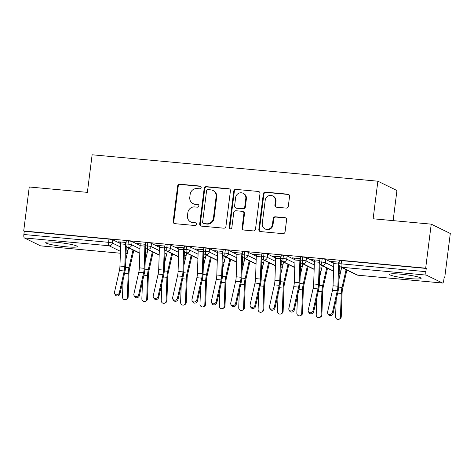 <?xml version="1.0" encoding="UTF-8"?>
<svg xmlns="http://www.w3.org/2000/svg" width="474" height="474" viewBox="0 0 474 474"><rect width="100%" height="100%" fill="white"/><g stroke="black" fill="none" stroke-linecap="round" stroke-linejoin="round"><path stroke-width="0.71" d="M201.166 187.574A1.398 1.327 -63.9 0 0 200.01 186.069L179.806 184.202A2.003 1.896 -63.9 0 0 177.655 185.998L173.17 221.506A2.003 1.896 -63.9 0 0 174.817 223.657L195.021 225.523A1.398 1.327 -63.9 0 0 195.815 222.887A1.398 1.327 -63.9 0 0 195.371 222.762L192.758 222.519A6.399 6.073 -63.9 0 1 190.744 221.956A6.399 6.073 -63.9 0 1 187.473 215.646L187.846 212.684A6.399 6.073 -63.9 0 1 194.725 206.937L197.344 207.179A1.398 1.327 -63.9 0 0 198.132 204.537A1.398 1.327 -63.9 0 0 197.688 204.418L195.075 204.176A6.399 6.073 -63.9 0 1 193.06 203.613A6.399 6.073 -63.9 0 1 189.79 197.297L190.163 194.34A6.399 6.073 -63.9 0 1 197.042 188.587L199.661 188.83A1.398 1.327 -63.9 0 0 201.166 187.574M200.721 186.371A1.398 1.327 -63.9 0 0 200.585 186.353L180.381 184.481A2.003 1.896 -63.9 0 0 178.23 186.282L173.745 221.791A2.003 1.896 -63.9 0 0 174.491 223.592M196.082 223.064A1.398 1.327 -63.9 0 0 195.952 223.047L192.758 222.519M198.399 204.721A1.398 1.327 -63.9 0 0 198.268 204.697L195.075 204.176M409.868 278.582A15.891 1.7 7.2 0 1 389.592 274.381A15.891 1.7 7.2 0 1 400.856 274.173A15.891 1.7 7.2 0 1 421.131 278.368A15.891 1.7 7.2 0 1 409.868 278.582M66.01 246.782A15.891 1.7 7.2 0 1 45.735 242.587A15.891 1.7 7.2 0 1 56.999 242.374A15.891 1.7 7.2 0 1 77.268 246.569A15.891 1.7 7.2 0 1 66.01 246.782M286.148 208.104A2.003 1.896 -63.9 0 0 288.299 206.309L289.561 196.349A2.003 1.896 -63.9 0 0 287.908 194.198L265.47 192.124A2.003 1.896 -63.9 0 0 263.319 193.919L258.834 229.428A2.003 1.896 -63.9 0 0 260.481 231.579L282.919 233.652A2.003 1.896 -63.9 0 0 285.07 231.857L286.592 219.823A2.003 1.896 -63.9 0 0 284.939 217.673L275.335 216.784A2.003 1.896 -63.9 0 0 273.184 218.579L272.432 224.552A5.35 5.078 -63.9 0 1 264.996 228.883A5.35 5.078 -63.9 0 1 262.258 223.609L265.215 200.229A5.35 5.078 -63.9 0 1 272.651 195.898A5.35 5.078 -63.9 0 1 275.388 201.172L274.896 205.07A2.003 1.896 -63.9 0 0 276.543 207.215L286.148 208.104M23.7 230.998L425.676 268.171L431.233 224.155L373.121 218.781L377.867 181.198L92.128 154.779L87.376 192.361L29.258 186.987L23.7 230.998L24.281 231.282L23.872 234.494L108.576 242.327L108.984 239.115L24.281 231.282M230.423 190.88A2.003 1.896 -63.9 0 0 228.77 188.729L206.332 186.655A2.003 1.896 -63.9 0 0 204.181 188.451L199.696 223.959A2.003 1.896 -63.9 0 0 201.343 226.11L223.781 228.184A2.003 1.896 -63.9 0 0 225.932 226.388L230.423 190.88M235.898 189.387L258.336 191.46A2.003 1.896 -63.9 0 1 259.989 193.611L255.504 229.12A2.003 1.896 -63.9 0 1 253.353 230.915L243.749 230.032A2.003 1.896 -63.9 0 1 242.096 227.881L243.914 213.478A2.003 1.896 -63.9 0 0 242.267 211.333L235.892 210.74A2.003 1.896 -63.9 0 0 233.741 212.542L231.851 227.532A1.398 1.327 -63.9 0 1 229.902 228.669A1.398 1.327 -63.9 0 1 229.185 227.289L233.747 191.188A2.003 1.896 -63.9 0 1 235.898 189.387L258.336 191.46M393.13 220.629L396.934 190.524L377.867 181.198M40.734 245.864A3.057 0.907 -84.7 0 1 40.634 245.876A3.057 0.907 -84.7 0 1 40.533 245.846L24.358 237.936A3.057 0.907 -84.7 0 1 23.872 234.494M425.676 268.171L426.25 268.45L425.848 271.667A3.057 0.907 95.3 0 0 426.333 275.104L442.509 283.019A3.057 0.907 95.3 0 0 442.609 283.043A3.057 0.907 95.3 0 0 443.753 280.424L444.162 277.213L444.742 277.491L444.132 277.438M431.233 224.155L450.3 233.481L444.742 277.491M118.618 241.805L126.09 242.492M118.577 242.096L120.799 242.303M426.25 268.45L341.547 260.617L341.144 263.834L425.848 271.667M426.333 275.104L341.63 267.271A3.057 0.907 95.3 0 1 341.144 263.834A3.057 0.326 7.2 0 0 338.975 263.876L339.384 260.659A3.057 0.326 7.2 0 1 341.547 260.617M108.984 239.115A3.057 0.326 7.2 0 1 112.753 239.808L120.686 243.683M126.256 246.409L126.641 246.599M322.178 258.828L321.769 262.045A3.057 0.326 7.2 0 0 319.6 262.086L320.009 258.869A3.057 0.326 7.2 0 1 322.178 258.828A3.057 0.326 7.2 0 1 325.851 259.509L333.785 263.39M339.354 266.115L339.734 266.299M339.188 262.199L330.923 261.435L333.892 262.009M302.803 257.038L302.394 260.25A3.057 0.326 7.2 0 0 300.232 260.291L300.635 257.08A3.057 0.326 7.2 0 1 302.803 257.038A3.057 0.326 7.2 0 1 306.477 257.72L314.41 261.601M319.98 264.326L320.365 264.51M319.814 260.41L311.554 259.645L314.517 260.214M283.428 255.243L283.025 258.46A3.057 0.326 7.2 0 0 280.857 258.502L281.266 255.285A3.057 0.326 7.2 0 1 283.428 255.243A3.057 0.326 7.2 0 1 287.108 255.93L295.041 259.811M300.611 262.531L300.99 262.72M300.445 258.614L292.18 257.85L295.148 258.425M264.059 253.454L263.651 256.671A3.057 0.326 7.2 0 0 261.488 256.712L261.891 253.495A3.057 0.326 7.2 0 1 264.059 253.454A3.057 0.326 7.2 0 1 267.733 254.135L275.667 258.016M281.236 260.741L281.615 260.925M281.07 256.825L272.805 256.061L275.773 256.635M244.685 251.664L244.282 254.876A3.057 0.326 7.2 0 0 242.113 254.917L242.522 251.706A3.057 0.326 7.2 0 1 244.685 251.664A3.057 0.326 7.2 0 1 248.358 252.346L256.298 256.227M261.861 258.952L262.246 259.136M261.695 255.036L253.436 254.271L256.404 254.84M225.316 249.869L224.907 253.086A3.057 0.326 7.2 0 0 222.744 253.128L223.147 249.911A3.057 0.326 7.2 0 1 225.316 249.869A3.057 0.326 7.2 0 1 228.989 250.556L236.923 254.437M242.492 257.157L242.872 257.346M242.327 253.24L234.061 252.476L237.03 253.051M205.941 248.08L205.532 251.297A3.057 0.326 7.2 0 0 203.37 251.339L203.779 248.121A3.057 0.326 7.2 0 1 205.941 248.08A3.057 0.326 7.2 0 1 209.615 248.761L217.548 252.642M223.118 255.368L223.503 255.551M222.952 251.451L214.692 250.687L217.655 251.261M186.566 246.29L186.163 249.502A3.057 0.326 7.2 0 0 183.995 249.543L184.404 246.332A3.057 0.326 7.2 0 1 186.566 246.29A3.057 0.326 7.2 0 1 190.246 246.972L198.179 250.853M203.749 253.578L204.128 253.762M203.583 249.662L195.318 248.897L198.286 249.466M167.198 244.495L166.789 247.712A3.057 0.326 7.2 0 0 164.626 247.754L165.029 244.537A3.057 0.326 7.2 0 1 167.198 244.495A3.057 0.326 7.2 0 1 170.871 245.182L178.805 249.063M184.374 251.783L184.753 251.972M184.208 247.866L175.943 247.102L178.911 247.677M147.823 242.706L147.42 245.923A3.057 0.326 7.2 0 0 145.251 245.965L145.66 242.747A3.057 0.326 7.2 0 1 147.823 242.706A3.057 0.326 7.2 0 1 151.502 243.387L159.436 247.268M164.999 249.994L165.385 250.177M164.839 246.077L156.574 245.313L159.542 245.888M128.454 240.916L128.045 244.128A3.057 0.326 7.2 0 0 125.883 244.169L126.285 240.952A3.057 0.326 7.2 0 1 128.454 240.916A3.057 0.326 7.2 0 1 132.127 241.598L140.061 245.479M145.631 248.198L146.01 248.388M145.465 244.288L137.199 243.523L140.168 244.092M132.127 241.598L131.719 244.815A3.057 0.326 7.2 0 0 128.045 244.128A3.057 0.907 95.3 0 0 128.531 247.57L139.812 253.086M137.952 243.891L137.987 243.595M157.327 245.68L157.362 245.384M196.07 249.265L196.106 248.969M215.439 251.054L215.48 250.758M254.188 254.639L254.224 254.342M273.557 256.428L273.593 256.132M312.301 260.013L312.342 259.716M331.676 261.802L331.711 261.506M151.502 243.387L151.093 246.604A3.057 0.326 7.2 0 0 147.42 245.923A3.057 0.907 95.3 0 0 147.906 249.36L159.181 254.876M170.871 245.182L170.468 248.394A3.057 0.326 7.2 0 0 166.789 247.712A3.057 0.907 95.3 0 0 167.275 251.149L178.556 256.665M190.246 246.972L189.837 250.189A3.057 0.326 7.2 0 0 186.163 249.502A3.057 0.907 95.3 0 0 186.649 252.944L197.931 258.46M209.615 248.761L209.212 251.978A3.057 0.326 7.2 0 0 205.532 251.297A3.057 0.907 95.3 0 0 206.018 254.734L217.299 260.25M228.989 250.556L228.581 253.768A3.057 0.326 7.2 0 0 224.907 253.086A3.057 0.907 95.3 0 0 225.393 256.523L236.674 262.039M248.358 252.346L247.955 255.563A3.057 0.326 7.2 0 0 244.282 254.876A3.057 0.907 95.3 0 0 244.768 258.318L256.043 263.834M267.733 254.135L267.324 257.352A3.057 0.326 7.2 0 0 263.651 256.671A3.057 0.907 95.3 0 0 264.137 260.108L275.418 265.624M287.108 255.93L286.699 259.142A3.057 0.326 7.2 0 0 283.025 258.46A3.057 0.907 95.3 0 0 283.511 261.897L294.787 267.413M306.477 257.72L306.074 260.937A3.057 0.326 7.2 0 0 302.394 260.25A3.057 0.907 95.3 0 0 302.88 263.692L314.161 269.208M325.851 259.509L325.442 262.726A3.057 0.326 7.2 0 0 321.769 262.045A3.057 0.907 95.3 0 0 322.255 265.481L333.536 270.998M193.06 203.613L193.641 203.891A6.399 6.073 -63.9 0 0 195.655 204.454M190.744 221.956L191.324 222.241A6.399 6.073 -63.9 0 0 193.333 222.804M229.677 189.073A2.003 1.896 -63.9 0 0 229.345 189.013L206.907 186.934A2.003 1.896 -63.9 0 0 204.756 188.735L200.271 224.243A2.003 1.896 -63.9 0 0 201.017 226.045M208.074 189.612A1.398 1.327 -63.9 0 0 206.569 190.868L202.629 222.033A1.398 1.327 -63.9 0 0 203.784 223.538L206.546 223.793A6.399 6.073 -63.9 0 0 213.424 218.046L216.12 196.74A6.399 6.073 -63.9 0 0 212.844 190.429A6.399 6.073 -63.9 0 0 210.829 189.867L208.074 189.612M203.346 223.414L203.927 223.698A1.398 1.327 -63.9 0 0 204.365 223.823L203.784 223.538M212.844 190.429L213.424 190.708A6.399 6.073 -63.9 0 1 216.695 197.024L214.005 218.33A6.399 6.073 -63.9 0 1 207.12 224.078L204.365 223.823M259.242 191.804A2.003 1.896 -63.9 0 0 258.917 191.745M242.895 211.511L243.47 211.789A2.003 1.896 -63.9 0 1 244.495 213.762L242.676 228.166A2.003 1.896 -63.9 0 0 243.423 229.967M236.479 189.671A2.003 1.896 -63.9 0 0 234.328 191.466L229.766 227.567A1.398 1.327 -63.9 0 0 230.21 228.77M245.805 198.535A5.35 5.078 -63.9 0 0 243.067 193.262A5.35 5.078 -63.9 0 0 235.631 197.599L234.589 205.834A2.003 1.896 -63.9 0 0 236.242 207.979L242.611 208.572A2.003 1.896 -63.9 0 0 244.762 206.771L245.805 198.535L246.385 198.819A5.35 5.078 -63.9 0 0 243.648 193.546L243.067 193.262M235.614 207.808L236.194 208.086A2.003 1.896 -63.9 0 0 236.822 208.264L236.242 207.979M246.385 198.819L245.342 207.055A2.003 1.896 -63.9 0 1 243.192 208.85L236.822 208.264M272.651 195.898L273.225 196.177A5.35 5.078 -63.9 0 1 275.963 201.456L275.471 205.349A2.003 1.896 -63.9 0 0 276.218 207.156M264.996 228.883L265.576 229.167A5.35 5.078 -63.9 0 0 273.012 224.83L272.432 224.552M285.846 218.016A2.003 1.896 -63.9 0 0 285.52 217.957L275.915 217.068A2.003 1.896 -63.9 0 0 273.765 218.864L273.012 224.83M288.808 194.541A2.003 1.896 -63.9 0 0 288.482 194.482L266.044 192.403A2.003 1.896 -63.9 0 0 263.894 194.204L259.408 229.712A2.003 1.896 -63.9 0 0 260.155 231.513M133.792 250.343L129.568 268.841A7.537 2.24 95.3 0 0 128.993 273.308L128.152 297.062A2.548 2.388 62.6 0 1 126.902 299.094L126.084 299.521A2.548 2.388 -117.4 0 0 127.334 297.482L128.181 273.729A10.185 3.028 -84.7 0 1 128.952 267.692L133.004 249.958M123.098 279.903L122.493 297.032A2.548 2.388 -117.4 0 0 126.084 299.521M125.817 259.752L128.561 247.784M119.335 292.748L124.241 270.98A7.537 2.24 -84.7 0 0 124.798 266.507L125.527 244.335A6.115 1.813 95.3 0 1 125.675 242.457L120.829 242.007A6.115 1.813 95.3 0 0 120.68 243.885L119.952 266.056A7.537 2.24 -84.7 0 1 119.395 270.536L114.489 292.298A2.548 2.228 -28.8 0 0 114.678 293.75A2.548 2.228 -28.8 0 0 117.208 294.769A2.548 2.228 -28.8 0 0 119.335 292.748L119.952 293.874A2.548 2.228 151.2 0 1 117.825 295.894A2.548 2.228 151.2 0 1 115.3 294.875L114.678 293.75M119.952 293.874L124.858 272.106A10.185 3.028 95.3 0 0 125.616 266.062L126.268 246.083M153.167 252.132L148.937 270.63A7.537 2.24 95.3 0 0 148.368 275.098L147.521 298.851A2.548 2.388 62.6 0 1 146.276 300.889L145.459 301.31A2.548 2.388 -117.4 0 0 146.709 299.272L147.55 275.524A10.185 3.028 -84.7 0 1 148.321 269.481L152.379 251.747M142.473 281.698L141.862 298.827A2.548 2.388 -117.4 0 0 145.459 301.31M145.192 261.547L147.929 249.573M172.542 253.928L168.311 272.42A7.537 2.24 95.3 0 0 167.737 276.887L166.895 300.64A2.548 2.388 62.6 0 1 165.645 302.679L164.833 303.099A2.548 2.388 -117.4 0 0 166.078 301.067L166.925 277.314A10.185 3.028 -84.7 0 1 167.695 271.276L171.748 253.543M161.847 283.488L161.237 300.617A2.548 2.388 -117.4 0 0 164.833 303.099M164.567 263.337L167.304 251.362M191.911 255.717L187.68 274.215A7.537 2.24 95.3 0 0 187.112 278.682L186.264 302.436A2.548 2.388 62.6 0 1 185.02 304.468L184.202 304.895A2.548 2.388 -117.4 0 0 185.453 302.856L186.294 279.103A10.185 3.028 -84.7 0 1 187.07 273.065L191.123 255.332M181.216 285.277L180.606 302.406A2.548 2.388 -117.4 0 0 184.202 304.895M183.936 265.126L186.673 253.157M211.286 257.506L207.055 276.004A7.537 2.24 95.3 0 0 206.486 280.472L205.639 304.225A2.548 2.388 62.6 0 1 204.389 306.263L203.577 306.684A2.548 2.388 -117.4 0 0 204.821 304.646L205.669 280.898A10.185 3.028 -84.7 0 1 206.439 274.855L210.497 257.121M200.591 287.072L199.981 304.201A2.548 2.388 -117.4 0 0 203.577 306.684M203.31 266.921L206.048 254.947M138.704 294.538L143.61 272.769A7.537 2.24 -84.7 0 0 144.167 268.296L144.896 246.124A6.115 1.813 95.3 0 1 145.044 244.246L140.203 243.802A6.115 1.813 95.3 0 0 140.055 245.68L139.326 267.851A7.537 2.24 -84.7 0 1 138.769 272.325L133.864 294.093A2.548 2.228 -28.8 0 0 134.053 295.545A2.548 2.228 -28.8 0 0 136.577 296.558A2.548 2.228 -28.8 0 0 138.704 294.538L139.326 295.663A2.548 2.228 151.2 0 1 137.199 297.684A2.548 2.228 151.2 0 1 134.675 296.671L134.053 295.545M139.326 295.663L144.232 273.895A10.185 3.028 95.3 0 0 144.985 267.851L145.642 247.878M158.079 296.333L162.985 274.565A7.537 2.24 -84.7 0 0 163.542 270.091L164.271 247.92A6.115 1.813 95.3 0 1 164.419 246.036L159.578 245.591A6.115 1.813 95.3 0 0 159.424 247.469L158.701 269.641A7.537 2.24 -84.7 0 1 158.138 274.114L153.232 295.883A2.548 2.228 -28.8 0 0 153.428 297.334A2.548 2.228 -28.8 0 0 155.952 298.347A2.548 2.228 -28.8 0 0 158.079 296.333L158.695 297.453A2.548 2.228 151.2 0 1 156.568 299.473A2.548 2.228 151.2 0 1 154.044 298.46L153.428 297.334M158.695 297.453L163.601 275.69A10.185 3.028 95.3 0 0 164.359 269.641L165.011 249.668M177.448 298.122L182.354 276.354A7.537 2.24 -84.7 0 0 182.917 271.88L183.639 249.709A6.115 1.813 95.3 0 1 183.793 247.831L178.947 247.381A6.115 1.813 95.3 0 0 178.799 249.259L178.07 271.43A7.537 2.24 -84.7 0 1 177.513 275.909L172.607 297.672A2.548 2.228 -28.8 0 0 172.797 299.124A2.548 2.228 -28.8 0 0 175.321 300.143A2.548 2.228 -28.8 0 0 177.448 298.122L178.07 299.248A2.548 2.228 151.2 0 1 175.943 301.268A2.548 2.228 151.2 0 1 173.419 300.249L172.797 299.124M178.07 299.248L182.976 277.48A10.185 3.028 95.3 0 0 183.728 271.436L184.386 251.463M196.823 299.912L201.728 278.149A7.537 2.24 -84.7 0 0 202.285 273.67L203.014 251.498A6.115 1.813 95.3 0 1 203.162 249.62L198.322 249.176A6.115 1.813 95.3 0 0 198.173 251.054L197.445 273.225A7.537 2.24 -84.7 0 1 196.882 277.699L191.982 299.467A2.548 2.228 -28.8 0 0 192.171 300.919A2.548 2.228 -28.8 0 0 194.696 301.932A2.548 2.228 -28.8 0 0 196.823 299.912L197.445 301.037A2.548 2.228 151.2 0 1 195.318 303.058A2.548 2.228 151.2 0 1 192.788 302.045L192.171 300.919M197.445 301.037L202.345 279.269A10.185 3.028 95.3 0 0 203.103 273.225L203.755 253.252M230.654 259.302L226.424 277.794A7.537 2.24 95.3 0 0 225.855 282.261L225.008 306.014A2.548 2.388 62.6 0 1 223.764 308.053L222.946 308.473A2.548 2.388 -117.4 0 0 224.196 306.441L225.043 282.688A10.185 3.028 -84.7 0 1 225.814 276.65L229.866 258.917M219.96 288.862L219.349 305.991A2.548 2.388 -117.4 0 0 222.946 308.473M222.679 268.711L225.417 256.742M216.197 301.707L221.097 279.938A7.537 2.24 -84.7 0 0 221.66 275.465L222.383 253.294A6.115 1.813 95.3 0 1 222.537 251.416L217.69 250.965A6.115 1.813 95.3 0 0 217.542 252.843L216.814 275.015A7.537 2.24 -84.7 0 1 216.257 279.488L211.351 301.257A2.548 2.228 -28.8 0 0 211.54 302.708A2.548 2.228 -28.8 0 0 214.07 303.727A2.548 2.228 -28.8 0 0 216.197 301.707L216.814 302.833A2.548 2.228 151.2 0 1 214.686 304.847A2.548 2.228 151.2 0 1 212.162 303.834L211.54 302.708M216.814 302.833L221.719 281.064A10.185 3.028 95.3 0 0 222.472 275.015L223.13 255.042M250.029 261.091L245.799 279.589A7.537 2.24 95.3 0 0 245.23 284.056L244.383 307.81A2.548 2.388 62.6 0 1 243.132 309.842L242.321 310.269A2.548 2.388 -117.4 0 0 243.565 308.23L244.412 284.477A10.185 3.028 -84.7 0 1 245.182 278.439L249.241 260.706M239.334 290.651L238.724 307.78A2.548 2.388 -117.4 0 0 242.321 310.269M242.054 270.5L244.791 258.531M269.398 262.88L265.173 281.378A7.537 2.24 95.3 0 0 264.599 285.846L263.757 309.599A2.548 2.388 62.6 0 1 262.507 311.637L261.689 312.058A2.548 2.388 -117.4 0 0 262.94 310.02L263.787 286.272A10.185 3.028 -84.7 0 1 264.557 280.229L268.61 262.495M258.709 292.446L258.099 309.575A2.548 2.388 -117.4 0 0 261.689 312.058M261.429 272.295L264.166 260.321M288.773 264.676L284.542 283.168A7.537 2.24 95.3 0 0 283.973 287.635L283.126 311.388A2.548 2.388 62.6 0 1 281.882 313.427L281.064 313.847A2.548 2.388 -117.4 0 0 282.314 311.815L283.156 288.062A10.185 3.028 -84.7 0 1 283.926 282.024L287.985 264.291M278.078 294.236L277.468 311.365A2.548 2.388 -117.4 0 0 281.064 313.847M280.798 274.085L283.535 262.116M235.566 303.496L240.472 281.728A7.537 2.24 -84.7 0 0 241.029 277.254L241.758 255.083A6.115 1.813 95.3 0 1 241.906 253.205L237.065 252.755A6.115 1.813 95.3 0 0 236.917 254.633L236.188 276.804A7.537 2.24 -84.7 0 1 235.631 281.283L230.725 303.046A2.548 2.228 -28.8 0 0 230.915 304.504A2.548 2.228 -28.8 0 0 233.439 305.517A2.548 2.228 -28.8 0 0 235.566 303.496L236.188 304.622A2.548 2.228 151.2 0 1 234.061 306.642A2.548 2.228 151.2 0 1 231.537 305.623L230.915 304.504M236.188 304.622L241.094 282.854A10.185 3.028 95.3 0 0 241.847 276.81L242.504 256.837M254.941 305.286L259.847 283.523A7.537 2.24 -84.7 0 0 260.404 279.044L261.133 256.872A6.115 1.813 95.3 0 1 261.281 254.994L256.44 254.55A6.115 1.813 95.3 0 0 256.286 256.428L255.563 278.599A7.537 2.24 -84.7 0 1 255 283.073L250.094 304.841A2.548 2.228 -28.8 0 0 250.29 306.293A2.548 2.228 -28.8 0 0 252.814 307.306A2.548 2.228 -28.8 0 0 254.941 305.286L255.557 306.411A2.548 2.228 151.2 0 1 253.43 308.432A2.548 2.228 151.2 0 1 250.906 307.419L250.29 306.293M255.557 306.411L260.463 284.643A10.185 3.028 95.3 0 0 261.221 278.599L261.873 258.626M274.31 307.081L279.216 285.312A7.537 2.24 -84.7 0 0 279.779 280.839L280.501 258.668A6.115 1.813 95.3 0 1 280.655 256.789L275.809 256.339A6.115 1.813 95.3 0 0 275.661 258.217L274.932 280.389A7.537 2.24 -84.7 0 1 274.375 284.862L269.469 306.631A2.548 2.228 -28.8 0 0 269.659 308.082A2.548 2.228 -28.8 0 0 272.183 309.101A2.548 2.228 -28.8 0 0 274.31 307.081L274.932 308.207A2.548 2.228 151.2 0 1 272.805 310.221A2.548 2.228 151.2 0 1 270.281 309.208L269.659 308.082M274.932 308.207L279.838 286.438A10.185 3.028 95.3 0 0 280.59 280.389L281.248 260.416M308.147 266.465L303.917 284.963A7.537 2.24 95.3 0 0 303.342 289.43L302.501 313.184A2.548 2.388 62.6 0 1 301.251 315.216L300.439 315.643A2.548 2.388 -117.4 0 0 301.683 313.604L302.531 289.851A10.185 3.028 -84.7 0 1 303.301 283.813L307.359 266.08M297.453 296.025L296.843 313.16A2.548 2.388 -117.4 0 0 300.439 315.643M300.172 275.88L302.91 263.905M293.684 308.87L298.59 287.102A7.537 2.24 -84.7 0 0 299.147 282.628L299.876 260.457A6.115 1.813 95.3 0 1 300.024 258.579L295.183 258.129A6.115 1.813 95.3 0 0 295.029 260.013L294.307 282.184A7.537 2.24 -84.7 0 1 293.744 286.657L288.844 308.42A2.548 2.228 -28.8 0 0 289.033 309.877A2.548 2.228 -28.8 0 0 291.557 310.891A2.548 2.228 -28.8 0 0 293.684 308.87L294.301 309.996A2.548 2.228 151.2 0 1 292.174 312.016A2.548 2.228 151.2 0 1 289.65 310.997L289.033 309.877M294.301 309.996L299.207 288.228A10.185 3.028 95.3 0 0 299.965 282.184L300.617 262.211M327.516 268.254L323.286 286.752A7.537 2.24 95.3 0 0 322.717 291.22L321.87 314.973A2.548 2.388 62.6 0 1 320.625 317.011L319.808 317.432A2.548 2.388 -117.4 0 0 321.058 315.394L321.899 291.646A10.185 3.028 -84.7 0 1 322.676 285.603L326.728 267.869M316.822 297.82L316.211 314.949A2.548 2.388 -117.4 0 0 319.808 317.432M319.541 277.669L322.279 265.695M313.059 310.66L317.959 288.897A7.537 2.24 -84.7 0 0 318.522 284.418L319.245 262.246A6.115 1.813 95.3 0 1 319.399 260.368L314.552 259.924A6.115 1.813 95.3 0 0 314.404 261.802L313.675 283.973A7.537 2.24 -84.7 0 1 313.118 288.447L308.213 310.215A2.548 2.228 -28.8 0 0 308.402 311.667A2.548 2.228 -28.8 0 0 310.932 312.68A2.548 2.228 -28.8 0 0 313.059 310.66L313.675 311.785A2.548 2.228 151.2 0 1 311.548 313.806A2.548 2.228 151.2 0 1 309.024 312.793L308.402 311.667M313.675 311.785L318.581 290.017A10.185 3.028 95.3 0 0 319.334 283.973L319.991 264M346.891 270.05L342.661 288.542A7.537 2.24 95.3 0 0 342.092 293.015L341.244 316.762A2.548 2.388 62.6 0 1 339.994 318.801L339.183 319.221A2.548 2.388 -117.4 0 0 340.427 317.189L341.274 293.436A10.185 3.028 -84.7 0 1 342.044 287.398L346.103 269.665M336.196 299.609L335.586 316.739A2.548 2.388 -117.4 0 0 339.183 319.221M338.916 279.459L341.653 267.49M332.428 312.455L337.334 290.686A7.537 2.24 -84.7 0 0 337.891 286.213L338.62 264.042A6.115 1.813 95.3 0 1 338.768 262.163L333.927 261.713A6.115 1.813 95.3 0 0 333.779 263.591L333.05 285.763A7.537 2.24 -84.7 0 1 332.493 290.236L327.587 312.005A2.548 2.228 -28.8 0 0 327.777 313.456A2.548 2.228 -28.8 0 0 330.301 314.475A2.548 2.228 -28.8 0 0 332.428 312.455L333.05 313.581A2.548 2.228 151.2 0 1 330.923 315.595A2.548 2.228 151.2 0 1 328.393 314.582L327.777 313.456M333.05 313.581L337.95 291.812A10.185 3.028 95.3 0 0 338.709 285.763L339.366 265.79M200.585 186.353L200.01 186.069M195.952 223.047L195.371 222.762M198.268 204.697L197.688 204.418M40.533 245.846L120.372 253.229L40.634 245.876M120.437 251.333L109.061 245.769L24.358 237.936M112.753 239.808L112.35 243.02A3.057 2.897 -63.9 0 1 109.061 245.769A3.057 0.907 -84.7 0 1 108.576 242.327A3.057 0.326 7.2 0 1 112.35 243.02L120.58 247.049M356.839 274.914A3.057 3.057 0 0 0 357.9 275.21A3.057 0.907 95.3 0 1 357.805 275.187A3.057 2.897 -63.9 0 1 356.839 274.914L340.664 267.004A3.057 2.897 -63.9 0 0 341.63 267.271L357.805 275.187L442.509 283.019M442.609 283.043L357.9 275.21A3.057 0.907 95.3 0 0 358.006 275.204M126.149 249.768L127.909 250.627M139.806 253.282L127.571 247.298A3.057 2.897 -63.9 0 0 131.719 244.815L139.948 248.838M126.019 253.643A3.057 2.897 -63.9 0 0 127.358 253.021M145.518 251.564L147.278 252.423M159.175 255.071L146.94 249.093A3.057 2.897 -63.9 0 0 151.093 246.604L159.323 250.633M164.893 253.353L166.652 254.212M178.55 256.867L166.315 250.882A3.057 2.897 -63.9 0 0 170.468 248.4L178.692 252.423M184.262 255.148L186.021 256.007M197.919 258.656L185.689 252.672A3.057 2.897 -63.9 0 0 189.837 250.189L198.067 254.212M203.636 256.938L205.396 257.797M217.293 260.445L205.058 254.467A3.057 2.897 -63.9 0 0 209.212 251.978L217.442 256.007M223.011 258.727L224.765 259.586M236.668 262.24L224.433 256.256A3.057 2.897 -63.9 0 0 228.581 253.774L236.81 257.797M242.38 260.522L244.14 261.381M256.037 264.03L243.802 258.046A3.057 2.897 -63.9 0 0 247.955 255.563L256.185 259.586M261.755 262.312L263.514 263.171M275.412 265.819L263.177 259.841A3.057 2.897 -63.9 0 0 267.33 257.352L275.554 261.381M281.123 264.101L282.883 264.966M286.699 259.142L294.929 263.171M300.498 265.896L302.258 266.755M314.155 269.404L301.92 263.42A3.057 2.897 -63.9 0 0 306.074 260.937L314.303 264.96M319.873 267.686L321.627 268.545M333.53 271.199L321.295 265.215A3.057 2.897 -63.9 0 0 325.442 262.726L333.672 266.755M339.242 269.475L341.002 270.34M145.394 255.439A3.057 2.897 -63.9 0 0 146.733 254.816M164.762 257.228A3.057 2.897 -63.9 0 0 166.101 256.606M184.137 259.017A3.057 2.897 -63.9 0 0 185.476 258.401M203.512 260.813A3.057 2.897 -63.9 0 0 204.851 260.19M222.881 262.602A3.057 2.897 -63.9 0 0 224.22 261.98M242.255 264.391A3.057 2.897 -63.9 0 0 243.595 263.775M261.624 266.187A3.057 2.897 -63.9 0 0 262.963 265.564M294.781 267.614L282.545 261.63A3.057 2.897 -63.9 0 0 286.699 259.148M280.999 267.976A3.057 2.897 -63.9 0 0 282.338 267.354M300.374 269.765A3.057 2.897 -63.9 0 0 301.707 269.149M319.743 271.561A3.057 2.897 -63.9 0 0 321.082 270.938M339.117 273.35A3.057 2.897 -63.9 0 0 340.456 272.728M173.745 221.791L173.17 221.506M178.23 186.282L177.655 185.998M180.381 184.481L179.806 184.202M200.271 224.243L199.696 223.959M204.756 188.735L204.181 188.451M206.907 186.934L206.332 186.655M229.345 189.013L228.77 188.729M207.12 224.078L206.546 223.793M214.005 218.33L213.424 218.046M216.695 197.024L216.12 196.74M242.676 228.166L242.096 227.881M244.495 213.762L243.914 213.478M229.766 227.567L229.185 227.289M234.328 191.466L233.747 191.188M243.192 208.85L242.611 208.572M245.342 207.055L244.762 206.771M275.471 205.349L274.896 205.07M275.963 201.456L275.388 201.172M273.765 218.864L273.184 218.579M275.915 217.068L275.335 216.784M285.52 217.957L284.939 217.673M259.408 229.712L258.834 229.428M263.894 194.204L263.319 193.919M266.044 192.403L265.47 192.124M288.482 194.482L287.908 194.198M127.334 297.482L128.152 297.062M124.567 273.397L128.181 273.729M125.545 267.377L128.952 267.692M125.527 244.335L120.68 243.885M124.798 266.507L119.952 266.056M124.241 270.98L119.395 270.536M146.709 299.272L147.521 298.851M143.942 275.187L147.55 275.524M144.914 269.167L148.321 269.481M166.078 301.067L166.895 300.64M163.311 276.976L166.925 277.314M164.288 270.962L167.695 271.276M185.453 302.856L186.264 302.436M182.686 278.771L186.294 279.103M183.663 272.751L187.07 273.065M204.821 304.646L205.639 304.225M202.054 280.561L205.669 280.898M203.032 274.541L206.439 274.855M144.896 246.124L140.055 245.68M144.167 268.296L139.326 267.851M143.61 272.769L138.769 272.325M164.271 247.92L159.424 247.469M163.542 270.091L158.701 269.641M162.985 274.565L158.138 274.114M183.639 249.709L178.799 249.259M182.917 271.88L178.07 271.43M182.354 276.354L177.513 275.909M203.014 251.498L198.173 251.054M202.285 273.67L197.445 273.225M201.728 278.149L196.882 277.699M224.196 306.441L225.008 306.014M221.429 282.356L225.043 282.688M222.407 276.336L225.814 276.65M222.383 253.294L217.542 252.843M221.66 275.465L216.814 275.015M221.097 279.938L216.257 279.488M243.565 308.23L244.383 307.81M240.804 284.145L244.412 284.477M241.776 278.125L245.182 278.439M262.94 310.02L263.757 309.599M260.173 285.935L263.787 286.272M261.15 279.915L264.557 280.229M282.314 311.815L283.126 311.388M279.547 287.73L283.156 288.062M280.525 281.71L283.926 282.024M241.758 255.083L236.917 254.633M241.029 277.254L236.188 276.804M240.472 281.728L235.631 281.283M261.133 256.872L256.286 256.428M260.404 279.044L255.563 278.599M259.847 283.523L255 283.073M280.501 258.668L275.661 258.217M279.779 280.839L274.932 280.389M279.216 285.312L274.375 284.862M301.683 313.604L302.501 313.184M298.916 289.519L302.531 289.851M299.894 283.499L303.301 283.813M299.876 260.457L295.029 260.013M299.147 282.628L294.307 282.184M298.59 287.102L293.744 286.657M321.058 315.394L321.87 314.973M318.291 291.309L321.899 291.646M319.269 285.289L322.676 285.603M319.245 262.246L314.404 261.802M318.522 284.418L313.675 283.973M317.959 288.897L313.118 288.447M340.427 317.189L341.244 316.762M337.66 293.104L341.274 293.436M338.637 287.084L342.044 287.398M338.62 264.042L333.779 263.591M337.891 286.213L333.05 285.763M337.334 290.686L332.493 290.236M125.883 244.169A3.057 3.057 0 0 0 127.571 247.298M126.019 253.697A3.057 3.057 0 0 0 127.316 253.205M145.251 245.965A3.057 3.057 0 0 0 146.94 249.093M146.691 255L145.394 255.486M164.626 247.754A3.057 3.057 0 0 0 166.315 250.882M166.06 256.789L164.762 257.281M183.995 249.543A3.057 3.057 0 0 0 185.689 252.672M185.435 258.579L184.137 259.071M203.37 251.339A3.057 3.057 0 0 0 205.058 254.467M204.809 260.374L203.506 260.86M222.744 253.128A3.057 3.057 0 0 0 224.433 256.256M224.178 262.163L222.881 262.655M242.113 254.917A3.057 3.057 0 0 0 243.802 258.046M243.553 263.953L242.255 264.445M261.488 256.712A3.057 3.057 0 0 0 263.177 259.841M262.922 265.748L261.624 266.234M280.857 258.502A3.057 3.057 0 0 0 282.545 261.63M282.297 267.537L280.999 268.029M300.232 260.291A3.057 3.057 0 0 0 301.92 263.42M301.665 269.327L300.368 269.819M319.6 262.086A3.057 3.057 0 0 0 321.295 265.215M321.04 271.122L319.743 271.608M338.975 263.876A3.057 3.057 0 0 0 340.664 267.004M340.415 272.911L339.111 273.403"/></g></svg>
